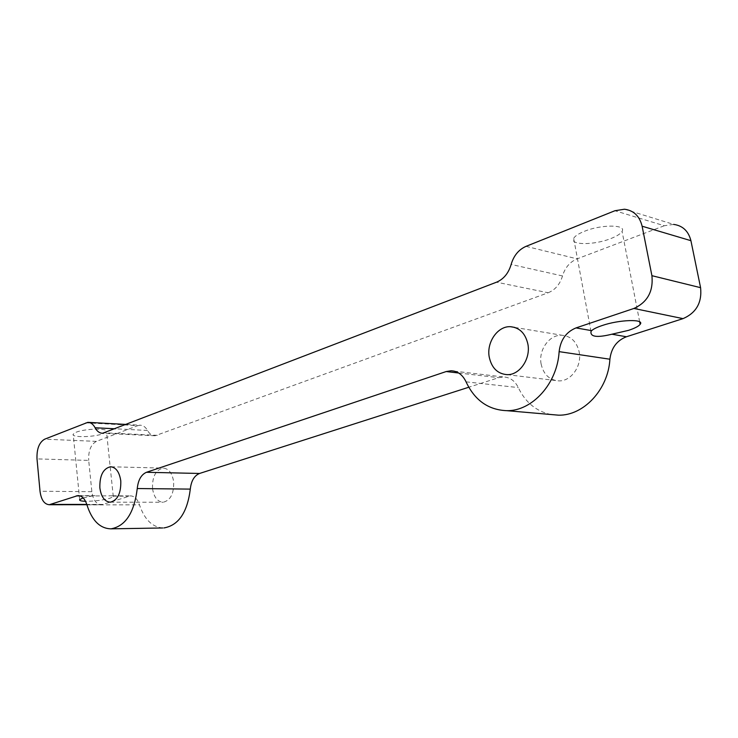 <?xml version="1.0" encoding="UTF-8"?>
<svg xmlns="http://www.w3.org/2000/svg" width="738" height="738" viewBox="0 0 738 738"><rect width="100%" height="100%" fill="white"/><g stroke="black" fill="none" stroke-linecap="round" stroke-linejoin="round"><path stroke-width="0.55" stroke-dasharray="3.69 2.77" d="M550.991 414.525C536.268 411.361 525.373 402.376 518.297 387.579C514.94 380.808 509.986 377.266 503.454 376.952L498.639 377.681L468.768 387.247M162.72 527.965C152.12 527.052 144.38 519.349 139.491 504.847C137.471 498.971 134.417 495.982 130.322 495.881L102.877 504.423L86.807 504.423M83.145 497.91L92.278 495.982L112.517 495.779L113.283 496.554L110.156 498.178C102.803 500.235 94.593 501.268 85.534 501.286M102.877 504.423L101.3 504.709C96.208 504.257 93.062 499.912 91.863 491.683L88.698 460.411L37.011 458.898M584.385 231.326C601.202 224.324 626.627 224.435 622.069 231.335C620.649 233.78 616.903 236.188 610.824 238.568C594.127 245.293 569.45 245.265 573.666 238.374C574.957 236.04 578.527 233.688 584.385 231.326M76.079 432.265C84.888 428.492 108.929 428.012 106.493 431.592L103.431 433.575C94.602 437.256 70.986 437.782 73.182 434.193L76.079 432.265M152.526 488.519C152.176 476.683 155.718 469.875 163.163 468.104C168.744 468.575 172.24 473.123 173.661 481.757C174.011 493.621 170.506 500.456 163.126 502.255C157.434 501.794 153.901 497.218 152.526 488.519M541.129 364.074C538.251 350.07 549.367 334.425 561.941 335.246C570.972 336.122 576.719 341.676 579.173 351.897C582.153 365.947 571.028 381.509 558.749 380.891C549.404 380.088 543.537 374.489 541.129 364.074M85.553 422.8L137.812 425.651L96.401 441.37C90.857 444.451 88.283 450.798 88.698 460.411M624.486 209.223L673.656 224.398L664.301 225.745L614.92 210.736M137.812 425.651L140.128 425.199C143.08 425.254 145.534 427.007 147.508 430.457C149.5 433.953 152.019 435.724 155.081 435.78L548.159 292.765L496.536 282.193M548.159 292.765C555.17 289.914 559.957 284.315 562.513 275.957C565.022 267.608 569.893 261.907 577.116 258.853L664.301 225.745M466.047 381.841L518.297 387.579M458.695 373.013L498.639 377.681M86.936 504.875L139.491 504.847M113.32 496.102L128.606 496.185M80.128 495.918L92.278 495.982M91.863 491.683L40.018 491.25M96.401 441.37L44.658 439.184M157.379 435.346L104.851 432.809M147.508 430.457L115.285 428.796M526.019 246.354L577.116 258.853M562.513 275.957L511.139 264.444M454.165 371.131L503.454 376.952M78.44 495.585L96.558 495.687M112.517 495.779L130.322 495.881M639.671 321.851L622.069 231.335M591 331.482L573.666 238.374M113.283 496.554L106.493 431.592M79.667 499.644L73.182 434.193M111.152 466.785L163.163 468.104M110.303 502.191L163.126 502.255M514.727 327.414L561.941 335.246M507.071 374.655L558.749 380.891M101.3 504.709L86.89 504.709M155.081 435.78L102.573 433.261M87.84 422.339L88.634 422.376M126.576 424.461L140.128 425.199"/><path stroke-width="1.11" d="M683.037 318.631L633.877 308.466L576.018 327.912C566.157 331.952 560.529 339.858 559.127 351.639L609.902 359.221C611.258 348.032 616.765 340.55 626.433 336.759L683.037 318.631C696.266 312.866 702.115 302.543 700.583 287.672L690.916 240.68C688.471 231.086 682.715 225.662 673.656 224.398M633.877 308.466C647.438 302.303 653.444 291.372 651.912 275.689L642.115 226.215C639.625 216.133 633.757 210.468 624.486 209.223L614.92 210.736L526.019 246.354C518.676 249.629 513.713 255.662 511.139 264.444C508.528 273.235 503.667 279.149 496.536 282.193L102.573 433.261C99.547 433.215 97.056 431.379 95.11 427.763C93.172 424.193 90.746 422.385 87.84 422.339L44.658 439.184C39.188 442.385 36.642 448.953 37.011 458.898L40.018 491.25C41.171 499.764 44.252 504.257 49.261 504.727L77.905 495.585C81.955 495.696 84.962 498.787 86.936 504.875C91.964 520.558 99.971 528.546 110.968 528.842L162.72 527.965M576.018 327.912L591.645 330.652C593.472 328.982 596.968 327.285 602.116 325.55C619.413 319.536 645.077 318.816 640.15 324.351C638.61 326.307 634.726 328.309 628.481 330.366L611.894 334.213L626.433 336.759M591.645 330.652L591 331.482C590.169 336.943 597.134 337.847 611.894 334.213M559.127 351.639C557.347 383.705 532.107 411.214 506.831 410.679C488.362 409.968 474.765 400.356 466.047 381.841C462.661 374.756 457.661 371.066 451.047 370.762L454.165 371.131M609.902 359.221C608.232 389.682 583.509 415.752 558.601 415.18L550.991 414.525M110.968 528.842C125.478 526.231 134.242 512.799 137.259 488.538C138.163 479.986 141.235 474.571 146.475 472.283L446.186 371.546L451.047 370.762M468.768 387.247L199.555 473.464C194.278 475.659 191.197 480.872 190.303 489.11C187.351 512.476 178.541 525.428 163.882 527.947M85.534 501.286C81.235 501.148 79.289 500.604 79.667 499.644L83.145 497.91M99.87 487.947C99.565 475.678 103.089 468.612 110.451 466.767C115.967 467.246 119.418 471.96 120.792 480.918C121.106 493.224 117.61 500.318 110.303 502.191C104.676 501.711 101.198 496.96 99.87 487.947M489.239 357.081C486.351 342.395 497.652 325.919 510.419 326.694C519.589 327.571 525.41 333.364 527.882 344.092C530.871 358.853 519.524 375.255 507.071 374.655C497.587 373.852 491.646 367.994 489.239 357.081M690.916 240.68L642.115 226.215M700.583 287.672L651.912 275.689M446.186 371.546L458.695 373.013M146.475 472.283L199.555 473.464M137.259 488.538L190.303 489.11M76.217 495.899L80.128 495.918M86.807 504.423L50.821 504.432M115.285 428.796L95.11 427.763M506.831 410.679L558.601 415.18M77.905 495.585L78.44 495.585M640.15 324.351L639.671 321.851M110.451 466.767L111.152 466.785M510.419 326.694L514.727 327.414M86.89 504.709L49.261 504.727M88.634 422.376L126.576 424.461"/></g></svg>
